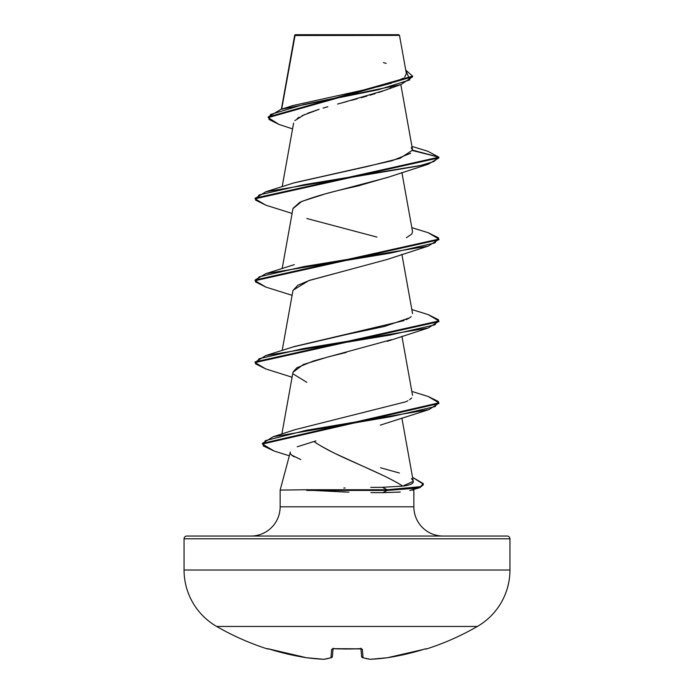<?xml version="1.0" encoding="UTF-8"?>
<svg xmlns="http://www.w3.org/2000/svg" width="694" height="694" viewBox="0 0 694 694"><rect width="100%" height="100%" fill="white"/><g stroke="black" fill="none" stroke-linecap="round" stroke-linejoin="round"><path stroke-width="1.04" d="M426.532 648.959A1.379 1.379 0 0 1 425.474 648.864A1.379 1.379 0 0 0 426.532 648.959A260.701 260.701 0 0 0 477.351 626.456A65.175 65.175 0 0 0 509.943 570.017L184.057 570.017A65.175 65.175 0 0 0 216.649 626.456L477.351 626.456A260.701 260.701 0 0 1 426.532 648.959L425.63 648.821L426.532 648.959M267.468 648.959A260.701 260.701 0 0 1 216.649 626.456A260.701 260.701 0 0 0 267.468 648.959L268.37 648.821L267.58 648.673A1.379 1.379 22.5 0 0 268.005 648.743A1.379 1.379 -157.5 0 1 267.58 648.673L288.201 654.182L306.488 657.721A260.58 239.829 -77.1 0 0 323.664 659.291A260.58 99.337 -84.6 0 0 330.934 657.721L331.663 649.35L334.413 648.673L361.513 648.821L362.337 649.35L363.066 657.721A260.58 99.337 84.6 0 0 370.336 659.291A260.58 239.829 77.1 0 0 387.512 657.721L405.799 654.182L425.63 648.821M294.811 35.507L399.501 35.403L398.798 34.7L295.202 34.7L281.66 109.149L294.811 35.507L338.481 35.463M507.184 536.046A2.759 2.759 0 0 1 509.943 538.804L184.057 538.804L184.057 570.017L509.943 570.017L509.943 538.804A2.759 2.759 0 0 0 507.184 536.046L186.816 536.046A2.759 2.759 0 0 0 184.057 538.804L509.943 538.804L509.943 570.017A65.175 65.175 0 0 1 477.351 626.456L216.649 626.456A65.175 65.175 0 0 1 184.057 570.017L184.057 538.804A2.759 2.759 0 0 1 186.816 536.046L507.184 536.046L186.816 536.046M443.093 536.046A29.243 29.243 0 0 1 413.85 506.802L413.85 490.094L411.29 490.094L413.85 490.094L413.85 506.802A29.243 29.243 0 0 0 443.093 536.046M280.15 506.802A29.243 29.243 0 0 1 250.907 536.046A29.243 29.243 0 0 0 280.15 506.802L413.85 506.802L280.15 506.802L280.15 490.094L306.349 489.747L280.15 490.094L280.15 506.802M314.009 441.497L315.961 440.933L314.009 441.497C334.673 456.366 379.696 471.235 402.72 486.104L382.342 487.309L402.72 486.104C398.061 483.041 391.65 479.554 383.487 475.624L334.829 453.373C323.69 447.682 316.742 443.726 314.009 441.497L297.266 446.789M294.117 456.799C291.038 454.978 289.78 453.373 290.37 451.968L280.15 490.094M343.842 488.021L345.135 487.977M400.36 492.011L397.645 492.228M382.897 492.671L400.186 492.029M345.482 492.063L306.722 490.094L348.909 492.159M294.776 35.125L398.798 34.7L399.501 35.403L389.863 35.377M391.208 87.591L389.62 88.329M383.478 90.819L378.62 92.51M375.272 93.595L369.937 95.217M366.814 96.128L361.366 97.663M357.263 98.782L351.459 100.344M347.234 101.463L337.527 104.057M327.906 106.703L323.1 108.099M301.968 115.716L319.145 109.296L307.616 113.261M304.475 114.553L294.855 120.626M388.519 177.083L360.62 185.168C361.331 185.775 326.735 191.492 299.782 202.336L292.998 208.4L282.172 268.595M292.955 290.543L297.804 285.269L309.819 280.255L344.45 270.99L308.709 280.645L292.998 290.292L282.172 350.479M391.52 339.652L313.775 360.889L296.815 367.777L292.998 372.166L281.868 434.019M388.727 422.438L380.269 425.144M411.351 478.713C415.663 482.391 412.791 484.854 402.72 486.104L413.277 481.358L401.878 418.014M407.899 400.742L406.016 401.722M293.102 346.939L347.746 334.222L384.303 326.484L409.616 317.835L411.221 316.559M412.557 313.627L401.904 254.386M411.828 233.991L406.424 237.712L411.828 233.991L412.531 231.553L401.904 172.502M293.701 182.973L367.065 166.551L399.987 158.336L412.574 150.13L411.195 147.657M294.785 35.299L303.573 35.316M292.573 128.893L279.031 124.452L269.003 119.463L270.478 114.484L303.72 104.516L400.932 84.573L384.519 90.428L341.864 102.894M299.114 117.251L297.258 118.457M400.932 84.573L412.592 76.817L268.205 117.624L279.075 124.469M265.802 205.172L255.088 198.814L438.912 157.868L438.912 157.191L427.634 151.197M268.205 116.939L412.592 76.14L405.747 70.094L409.79 79.914L378.317 89.743L280.879 109.383L268.205 116.948L268.205 117.624M294.612 36.079L294.742 35.168M280.879 109.383L293.128 105.505L372.366 88.06M377.701 86.828L391.381 83.167M394.756 82.066L403.388 78.162M404.654 77.216L406.38 73.625M386.185 63.397L383.461 62.634M411.95 146.425L427.678 151.214L438.912 157.191L412.54 150.563M413.85 490.094L413.667 489.417M387.2 490.432L382.741 492.671L387.2 490.432L419.887 487.622L423.323 484.811L418.82 487.96L387.2 490.432L306.722 490.432L387.2 490.432L387.2 489.747L387.2 490.432M300.806 459.601L291.619 455.064M380.277 425.136L428.979 409.59L306.236 430.323L265.221 440.69L263.191 445.878L274.156 451.057L289.337 455.811M306.817 382.281L293.198 373.979M292.972 372.305L303.304 364.524L328.505 356.811L346.306 352.431M344.45 270.99L387.174 259.452L428.241 246.101L304.024 266.574L259.166 276.811L255.496 281.929L265.759 287.047L292.087 295.332M376.955 237.088L306.817 218.506M292.955 208.668L301.699 201.434L325.399 193.843L387.174 177.569L428.25 164.209L304.041 184.682L259.166 194.919L255.496 200.037L265.75 205.155L292.096 213.448M255.114 198.467L265.75 191.796L419.393 165.84L433.897 161.511L438.912 157.191L438.912 157.868L428.25 164.209M438.877 239.413L428.241 246.101M438.877 321.296L428.233 327.993L303.998 348.466L259.157 358.703L255.496 363.821L265.776 368.939L292.087 377.224M438.877 403.188L428.979 409.59M412.574 150.13L438.912 157.191L255.088 198.128L255.088 198.814M428.198 232.724L438.912 239.074L255.088 280.012L265.759 273.679L389.976 253.206L434.834 242.969L438.513 237.851L428.25 232.733L411.828 227.649M428.181 314.599L438.912 320.958L255.088 361.904L255.088 362.589L438.912 321.643L438.912 320.958M428.172 396.491L438.912 402.85L262.384 443.379L273.15 436.778L391.199 416.643L435.19 406.571L438.443 401.54L428.224 396.5L411.828 391.425M412.557 477.342L423.323 484.134L419.887 486.945L387.2 489.747L420.668 486.65L423.219 483.545L412.557 477.342M274.199 451.074L262.384 444.065L438.912 403.535L438.912 402.85M265.819 368.948L255.088 362.589M265.819 287.064L255.088 280.697L438.912 239.751L438.912 239.074M410.718 153.235L391.919 160.774L294.325 182.765L265.75 191.796M409.616 317.835L406.172 319.708M404.003 320.637L294.325 346.532L265.776 355.562L390.011 335.089L434.852 324.853L438.504 319.734L428.233 314.616L411.828 309.541M411.707 397.914L409.503 399.796M405.99 401.739L295.028 429.681L273.15 436.778M380.564 467.773L399.423 473.022M382.342 487.309L387.2 489.747L306.349 489.747L387.2 489.747L382.342 487.309L370.735 487.388M255.123 362.242L265.776 355.562M370.926 492.601L382.741 492.671M268.37 648.821L306.496 657.721A260.623 259.634 180 0 1 270.209 649.35M477.351 626.456L415.845 626.456M335.02 626.456L279.595 626.456M278.155 626.456L216.649 626.456M362.233 657.504A1.379 1.258 -72.9 0 0 363.066 657.721A1.379 1.362 175 0 1 361.609 656.481L360.941 648.812L361.609 656.481A1.379 1.362 -5 0 0 363.066 657.721L362.337 649.35L359.587 648.673A259.808 240.037 180 0 1 334.413 648.673L331.663 649.35L330.934 657.721A260.58 99.337 95.4 0 1 323.664 659.291A260.58 239.829 102.9 0 1 306.488 657.721L306.496 657.721A1.379 0.538 97.5 0 0 306.531 657.73A1.379 0.538 -82.5 0 1 306.488 657.721L306.531 657.721A1.379 0.538 97.5 0 0 306.566 657.73M333.059 648.812L332.391 656.481A1.379 1.362 -175 0 1 330.934 657.721A1.379 1.258 72.9 0 0 331.446 657.669A1.379 1.258 -107.1 0 1 330.934 657.721A1.379 1.362 5 0 0 332.391 656.481L333.059 648.812M306.531 657.721L323.716 659.3A1.379 0.529 -87 0 1 323.664 659.291A1.379 0.529 93 0 0 323.725 659.3L323.959 659.291A1.379 1.267 -97.1 0 1 323.664 659.291A1.379 1.267 82.9 0 0 323.985 659.283L331.42 657.678L332.287 656.481M332.816 648.873A1.379 1.319 -175 0 1 331.663 649.35A1.379 1.319 5 0 0 332.912 648.734M333.12 648.153L332.695 648.907L334.43 648.673M361.088 648.734A1.379 1.319 -5 0 0 362.337 649.35A1.379 1.319 175 0 1 361.184 648.873M370.076 659.291L370.041 659.291A1.379 1.267 -82.9 0 0 370.336 659.291A1.379 1.267 97.1 0 1 370.015 659.283L362.58 657.678L361.713 656.481M370.24 659.3A1.379 0.529 -93 0 0 370.275 659.3A1.379 0.529 -93 0 0 370.336 659.291A260.58 99.337 -95.4 0 1 363.066 657.721A1.379 1.258 107.1 0 1 362.563 657.669M370.336 659.291A1.379 0.529 87 0 1 370.275 659.3L387.469 657.721A1.379 0.538 -97.5 0 0 387.512 657.721A260.58 239.829 -102.9 0 1 370.336 659.291M387.512 657.721A1.379 0.538 82.5 0 1 387.469 657.73L423.791 649.35A260.623 259.634 180 0 1 387.512 657.721M423.791 649.35L426.064 648.725M346.679 649.02L343.851 649.003M339.834 648.933L335.28 648.777M294.672 35.316L281.374 109.236M400.828 84.616L412.54 149.713M293.614 123.072L282.172 186.712M401.913 336.278L412.531 395.337M406.389 73.677L399.501 35.403M412.592 76.817L412.592 76.14M409.833 490.502L418.82 487.96M387.183 341.335L428.233 327.993M255.088 280.012L255.088 280.697M262.384 443.379L262.384 444.065M423.323 484.134L423.323 484.811M294.325 264.648L265.759 273.679M334.361 648.743L361.305 648.907L360.88 648.153M348.735 649.02L357.852 648.812M361.305 648.907L359.579 648.743"/></g></svg>
